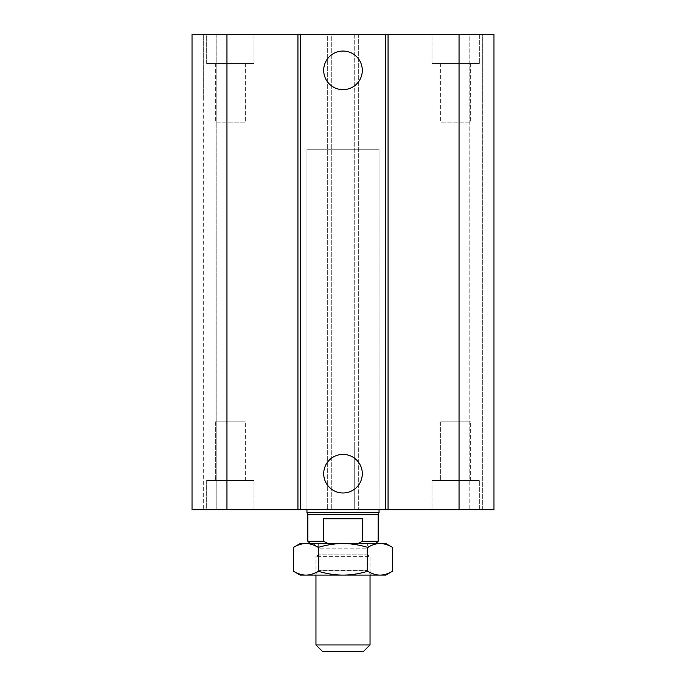 <?xml version="1.0" encoding="UTF-8"?>
<svg xmlns="http://www.w3.org/2000/svg" width="686" height="686" viewBox="0 0 686 686"><rect width="100%" height="100%" fill="white"/><g stroke="black" fill="none" stroke-linecap="round" stroke-linejoin="round"><path stroke-width="0.51" stroke-dasharray="3.43 2.57" d="M379.049 509.741L306.951 509.741L379.049 509.741L379.049 149.214L306.951 149.214L379.049 149.214L306.951 149.214L379.049 149.214L379.049 509.741M440.686 421.864L470.639 421.864L440.686 421.864L470.639 421.864L440.686 421.864L440.686 480.449L470.639 480.449L440.686 480.449L440.686 421.864M432.009 509.741L479.325 509.741L432.009 509.741L432.009 480.449L479.325 480.449L432.009 480.449L479.325 480.449L432.009 480.449L432.009 509.741L479.325 509.741L432.009 509.741M215.361 421.864L245.314 421.864L215.361 421.864L245.314 421.864L215.361 421.864L215.361 480.449L245.314 480.449L215.361 480.449L215.361 421.864M206.675 509.741L253.992 509.741L206.675 509.741L206.675 480.449L253.992 480.449L206.675 480.449L253.992 480.449L206.675 480.449L206.675 509.741L253.992 509.741L206.675 509.741M215.361 480.449L245.314 480.449L215.361 480.449M440.686 480.449L470.639 480.449L440.686 480.449M470.639 63.592L440.686 63.592L470.639 63.592L470.639 122.177L440.686 122.177L470.639 122.177L440.686 122.177L470.639 122.177L470.639 63.592L440.686 63.592L470.639 63.592M245.314 63.592L215.361 63.592L245.314 63.592L245.314 122.177L215.361 122.177L245.314 122.177L215.361 122.177L245.314 122.177L245.314 63.592L215.361 63.592L245.314 63.592M432.009 34.3L479.325 34.3L432.009 34.3L432.009 63.592L479.325 63.592L432.009 63.592L479.325 63.592L432.009 63.592L432.009 34.3L479.325 34.3L432.009 34.3M206.675 34.3L253.992 34.3L206.675 34.3L206.675 63.592L253.992 63.592L206.675 63.592L253.992 63.592L206.675 63.592L206.675 34.3L253.992 34.3L206.675 34.3M362.302 70.349A19.302 19.302 0 0 0 333.353 53.637A19.302 19.302 0 0 0 333.353 87.071A19.302 19.302 0 0 0 362.302 70.349M362.302 473.692A19.302 19.302 0 0 0 333.353 456.979A19.302 19.302 0 0 0 333.353 490.404A19.302 19.302 0 0 0 362.302 473.692M192.029 99.642L192.029 509.741L358.324 509.741L354.713 509.741L354.713 444.399L354.713 509.741L493.971 509.741L482.704 509.741L493.971 509.741L493.971 34.3L482.704 34.3L482.704 509.741L469.181 509.741L482.704 509.741L482.704 34.3L469.181 34.3L469.181 509.741L469.181 34.3L482.704 34.3L482.704 99.642L482.704 34.3L493.971 34.3L493.971 99.642L493.971 34.3L354.713 34.3L354.713 444.399L354.713 34.3L358.324 34.3L358.324 509.741L358.324 34.3L327.676 34.3L327.676 509.741L327.676 34.3L331.287 34.3L331.287 509.741L331.287 34.3L192.029 34.3L192.029 509.741L192.029 34.3L203.296 34.3L203.296 509.741L203.296 34.3L216.819 34.3L216.819 509.741L216.819 34.3L203.296 34.3L203.296 99.642L203.296 34.3L192.029 34.3L192.029 99.642M315.963 644.943L370.037 644.943M363.28 651.7L322.72 651.7M367.336 543.544L318.664 543.544L367.336 543.544L367.336 554.811L318.664 554.811L367.336 554.811L370.037 556.372L315.963 556.372L370.037 556.372L370.037 575.091M323.569 518.753L323.569 541.288L328.028 543.544L357.972 543.544L362.431 541.288L362.431 518.753L323.569 518.753M357.972 543.544L328.028 543.544M362.431 541.288L378.149 541.288M307.851 541.288L323.569 541.288M307.851 514.251L378.149 514.251M306.951 512.691L379.049 512.691M372.292 543.544L313.708 543.544L372.292 543.544L366.993 548.843L319.007 548.843L366.993 548.843L366.993 570.581L319.007 570.581L366.993 570.581L371.495 575.091L314.505 575.091L371.495 575.091M300.185 575.091L385.815 575.091M392.435 571.267C388.105 573.813 383.989 575.082 380.078 575.091C376.168 575.082 372.044 573.813 367.722 571.267C359.061 573.813 350.82 575.082 343 575.091C335.18 575.082 326.939 573.813 318.278 571.267C313.956 573.813 309.832 575.082 305.922 575.091C302.012 575.082 297.895 573.813 293.565 571.267M293.565 547.368C297.895 544.821 302.012 543.544 305.922 543.544L300.185 543.544M318.278 547.368C326.939 544.821 335.18 543.544 343 543.544L305.922 543.544C309.832 543.544 313.956 544.821 318.278 547.368L318.278 571.267M343 543.544C350.82 543.544 359.061 544.821 367.722 547.368C372.044 544.821 376.168 543.544 380.078 543.544L343 543.544M385.815 543.544L380.078 543.544C383.989 543.544 388.105 544.821 392.435 547.368M367.722 571.267L367.722 547.368M313.708 543.544L319.007 548.843L319.007 570.581L314.505 575.091M226.955 34.3L226.955 509.741M459.045 34.3L459.045 509.741M306.951 509.741L306.951 149.214L306.951 509.741M470.639 480.449L470.639 421.864L470.639 480.449M479.325 509.741L479.325 480.449L479.325 509.741M245.314 480.449L245.314 421.864L245.314 480.449M253.992 509.741L253.992 480.449L253.992 509.741M440.686 63.592L440.686 122.177L440.686 63.592M215.361 63.592L215.361 122.177L215.361 63.592M479.325 34.3L479.325 63.592L479.325 34.3M253.992 34.3L253.992 63.592L253.992 34.3M318.664 543.544L318.664 554.811L315.963 556.372L315.963 575.091"/><path stroke-width="1.03" d="M362.302 70.349A19.302 19.302 0 0 1 333.353 87.071A19.302 19.302 0 0 1 333.353 53.637A19.302 19.302 0 0 1 362.302 70.349M362.302 473.692A19.302 19.302 0 0 1 333.353 490.404A19.302 19.302 0 0 1 333.353 456.979A19.302 19.302 0 0 1 362.302 473.692M226.955 34.3L226.955 509.741L192.029 509.741L192.029 34.3L385.652 34.3L385.652 509.741L493.971 509.741L493.971 34.3L459.045 34.3L459.045 509.741M300.348 34.3L300.348 509.741L385.652 509.741M297.938 34.3L297.938 509.741L300.348 509.741M385.652 34.3L388.062 34.3L388.062 509.741M388.062 34.3L459.045 34.3M226.955 509.741L297.938 509.741M370.037 644.943L315.963 644.943L322.72 651.7L363.28 651.7L370.037 644.943L370.037 575.091M328.028 543.544L323.569 541.288L323.569 518.753L362.431 518.753L362.431 541.288L357.972 543.544M375.894 543.544L378.149 541.288L362.431 541.288M323.569 541.288L307.851 541.288L310.106 543.544M378.149 541.288L378.149 514.251L307.851 514.251L307.851 541.288M379.049 509.741L379.049 512.691L306.951 512.691L306.951 509.741M343 575.091L300.185 575.091L293.565 571.267C297.895 573.813 302.012 575.082 305.922 575.091C309.832 575.082 313.956 573.813 318.278 571.267C326.939 573.813 335.18 575.082 343 575.091C350.82 575.082 359.061 573.813 367.722 571.267C372.044 573.813 376.168 575.082 380.078 575.091L343 575.091M392.435 571.267L385.815 575.091L380.078 575.091C383.989 575.082 388.105 573.813 392.435 571.267L392.435 547.368C388.105 544.821 383.989 543.544 380.078 543.544L385.815 543.544L392.435 547.368M318.278 547.368C313.956 544.821 309.832 543.544 305.922 543.544L343 543.544C335.18 543.544 326.939 544.821 318.278 547.368L318.278 571.267M293.565 547.368L300.185 543.544L305.922 543.544C302.012 543.544 297.895 544.821 293.565 547.368L293.565 571.267M380.078 543.544C376.168 543.544 372.044 544.821 367.722 547.368C359.061 544.821 350.82 543.544 343 543.544L380.078 543.544M367.722 571.267L367.722 547.368M315.963 575.091L315.963 644.943M378.149 514.251L379.049 512.691M307.851 514.251L306.951 512.691"/></g></svg>
